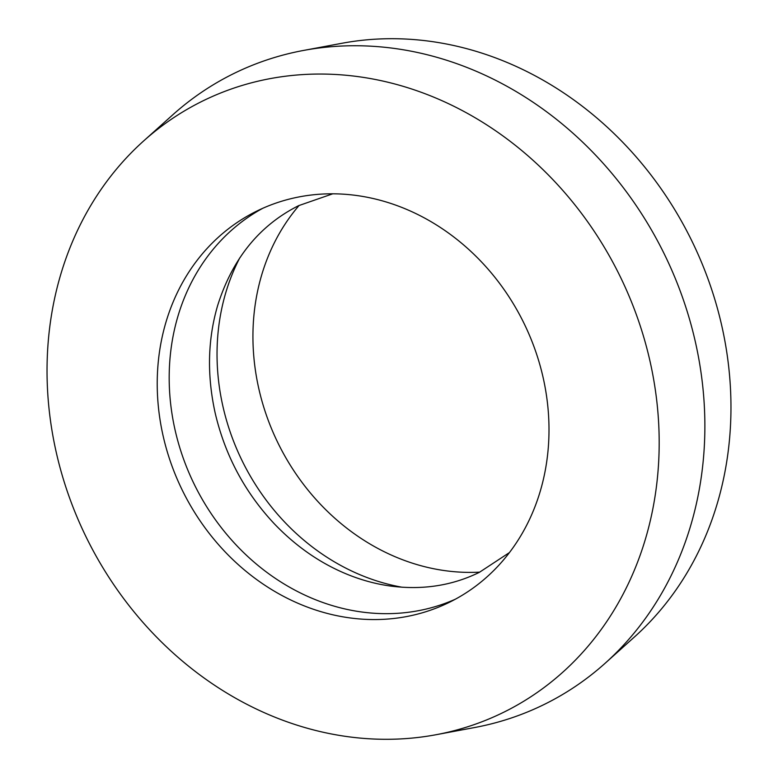 <?xml version="1.0" encoding="UTF-8"?>
<svg xmlns="http://www.w3.org/2000/svg" width="778" height="778" viewBox="0 0 778 778"><rect width="100%" height="100%" fill="white"/><g stroke="black" fill="none" stroke-linecap="round" stroke-linejoin="round"><path stroke-width="1.17" d="M455.393 599.196A218.025 190.133 63.8 0 1 175.215 430.604A218.025 190.133 63.8 0 1 262.789 208.28M542.966 376.873A218.025 190.133 63.8 0 1 449.47 602.26A218.025 190.133 63.8 0 1 163.254 436.497A218.025 190.133 63.8 0 1 256.75 211.11A218.025 190.133 63.8 0 1 542.966 376.873M479.802 572.122A218.025 190.133 63.8 0 1 258.967 389.34A218.025 190.133 63.8 0 1 299.131 205.421M402.148 587.234A218.025 190.133 63.8 0 1 223.072 407.03A218.025 190.133 63.8 0 1 239.819 257.8M56.463 453.273A340.667 297.089 63.8 0 1 143.541 141.042A340.667 297.089 63.8 0 1 649.756 360.097A340.667 297.089 63.8 0 1 436.04 734.724A340.667 297.089 63.8 0 1 56.463 453.273M143.541 141.042L172.726 114.862A351.568 306.59 63.8 0 1 303.41 50.463A351.568 306.59 63.8 0 1 695.143 340.92A351.568 306.59 63.8 0 1 605.274 663.138A351.568 306.59 63.8 0 1 474.59 727.537L436.04 734.724M303.41 50.463L341.96 43.276A340.667 297.089 63.8 0 1 721.537 324.727A340.667 297.089 63.8 0 1 634.459 636.958L605.274 663.138M332.712 193.819L298.664 205.645C259.492 225.328 232.496 258.588 217.675 305.433C207.668 339.539 206.86 375.531 215.263 413.419C225.25 455.733 245.021 492.61 274.566 524.051C296.486 546.866 321.022 563.758 348.184 574.709C362.003 580.242 375.91 583.996 389.904 585.97C422.201 590.278 452.008 585.746 479.336 572.355L509.454 552.565"/></g></svg>
